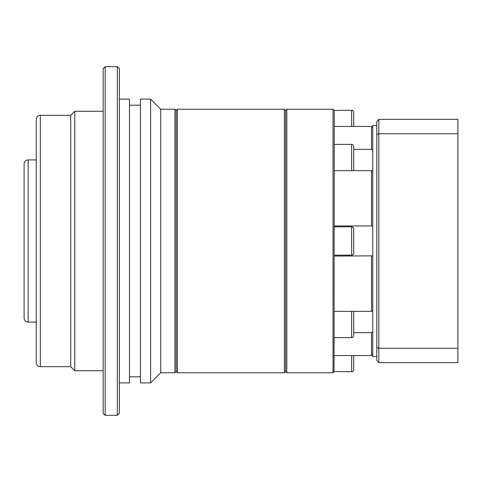 <?xml version="1.0" encoding="UTF-8"?>
<svg xmlns="http://www.w3.org/2000/svg" width="482" height="482" viewBox="0 0 482 482"><rect width="100%" height="100%" fill="white"/><g stroke="black" fill="none" stroke-linecap="round" stroke-linejoin="round"><path stroke-width="0.72" d="M353.71 126.441L353.71 112.282A2.024 2.024 0 0 0 351.679 110.251L334.249 110.48L333.032 109.239L333.032 372.761L286.814 372.761L286.814 109.239L333.032 109.239M353.71 355.559L353.71 369.718A2.024 2.024 0 0 1 351.679 371.749L351.679 355.559M353.71 311.258L353.71 335.58A2.024 2.024 0 0 1 351.679 337.611L351.679 311.348M353.71 253.164A2.024 2.024 0 0 1 351.679 255.189L351.679 226.811A2.024 2.024 0 0 1 353.71 228.836L353.71 253.164M353.71 170.742L353.71 146.42A2.024 2.024 0 0 0 351.679 144.389L334.249 144.389M284.38 241L284.38 109.239L177.352 109.239L177.352 372.761L284.38 372.761L284.38 241M286.814 372.761L285.597 371.544L285.597 110.456L286.814 109.239M177.352 109.239L176.135 110.456L176.135 371.544L177.352 372.761M351.679 371.749L334.249 371.52L333.032 372.761M334.044 371.749L334.249 110.48M334.249 311.348L371.544 311.348L372.761 310.649M334.249 355.559L371.544 355.559L372.761 354.36L371.544 355.559L371.544 332.664L353.71 332.664M334.249 337.611L351.679 337.611M334.249 255.189L351.679 255.189M334.249 226.811L351.679 226.811M372.761 171.351L371.544 170.652L334.249 170.652M353.71 149.336L371.544 149.336L372.761 150.336M334.249 225.931L371.544 225.931L371.544 170.652M372.761 255.864L334.249 256.069M371.544 225.931L372.761 226.136M371.544 311.348L371.544 256.069M372.761 331.664L371.544 332.664M372.761 127.64L371.544 126.441L334.249 126.441M371.544 149.336L371.544 126.441M40.319 366.682A4.055 4.055 0 0 1 36.264 362.627L36.264 119.373A4.055 4.055 0 0 1 40.319 115.319L40.319 366.682L70.721 366.682L74.776 370.736L103.154 370.736M28.155 322.084A4.055 4.055 0 0 1 24.1 318.03L24.1 163.97A4.055 4.055 0 0 1 28.155 159.916L28.155 322.084L36.264 322.084M176.135 241L176.135 371.544L174.918 372.761L174.918 109.239L176.135 110.456L176.135 241M174.918 109.239L160.729 109.239L160.729 372.761L174.918 372.761M160.729 109.239L150.589 99.105L150.589 382.895L160.729 372.761M150.589 99.105L140.455 99.105L140.455 382.895L150.589 382.895M119.373 99.105L129.507 99.105L129.507 382.895L119.373 382.895M119.373 241L119.373 413.303L117.349 415.333L117.349 66.667L119.373 68.697L119.373 241M105.184 415.333L103.154 413.303L103.154 68.697L105.184 66.667L105.184 415.333L117.349 415.333M40.319 115.319L70.721 115.319L74.776 111.264L74.776 370.736M70.721 115.319L70.721 366.682M376.816 125.453L372.761 125.453L372.761 356.547L376.816 356.547M457.9 133.737L457.9 119.373L378.846 119.373L378.846 133.737L457.9 133.737L457.9 362.627L378.846 362.627L378.846 348.263L457.9 348.263M378.846 119.373L376.816 121.404L376.816 134.502L378.846 133.737L378.846 348.263L376.816 347.498L376.816 360.596L378.846 362.627M376.816 134.502L376.816 347.498M351.679 126.441L351.679 110.251M351.679 170.652L351.679 144.389M285.597 371.544L284.38 372.761M285.597 110.456L284.38 109.239M129.507 376.816L140.455 376.816M129.507 105.184L140.455 105.184M105.184 66.667L117.349 66.667M74.776 111.264L103.154 111.264M28.155 159.916L36.264 159.916"/></g></svg>
